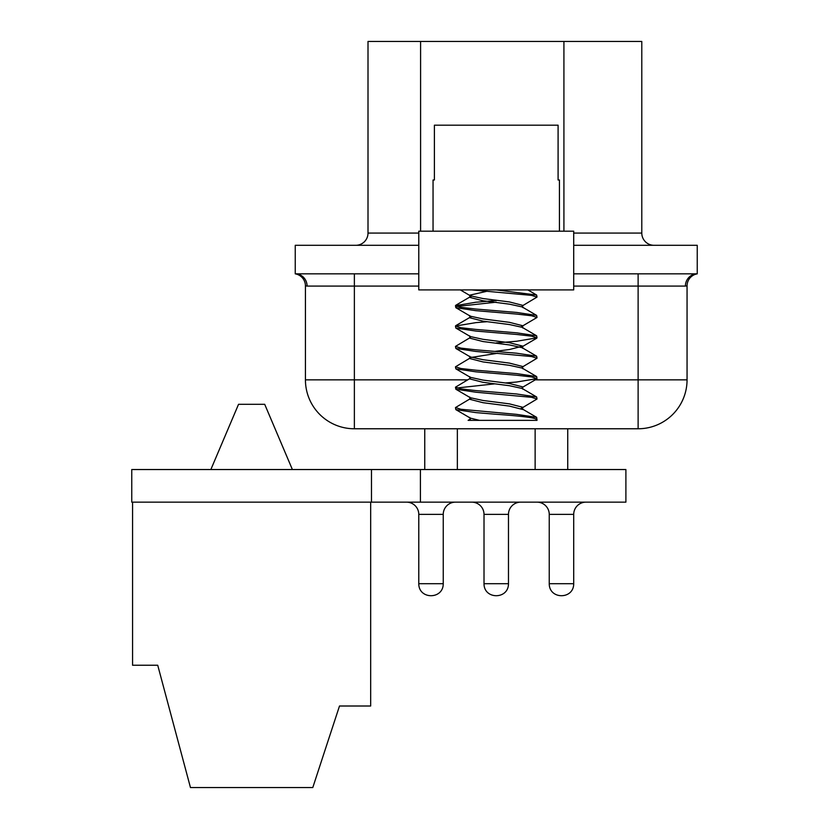 <?xml version="1.0" encoding="UTF-8"?>
<svg xmlns="http://www.w3.org/2000/svg" width="829" height="829" viewBox="0 0 829 829"><rect width="100%" height="100%" fill="white"/><g stroke="black" fill="none" stroke-linecap="round" stroke-linejoin="round"><path stroke-width="1.24" d="M371.485 469.535L131.759 469.535L131.759 502.156L371.485 502.156L371.485 469.535L420.407 469.535L420.407 502.156L371.485 502.156M420.407 502.156L625.895 502.156L625.895 469.535L420.407 469.535M567.741 469.535L567.741 428.769M424.749 428.769L424.749 469.535M238.545 404.303L210.856 469.535L238.545 404.303L210.856 469.535L238.545 404.303L210.856 469.535L238.545 404.303L210.856 469.535L238.545 404.303L264.7 404.303L292.388 469.535L264.7 404.303M467.701 379.848L354.366 379.848L354.366 428.769L638.123 428.769L638.123 379.848L535.254 379.848M132.567 502.156L132.567 665.241L157.728 665.241L190.463 787.55L312.782 787.55L339.496 706.007L370.667 706.007L370.667 502.156M455.473 502.156A12.228 12.228 0 0 0 443.246 514.384L418.78 514.384A12.228 12.228 0 0 0 406.552 502.156M585.937 502.156A12.228 12.228 0 0 0 573.709 514.384L549.244 514.384A12.228 12.228 0 0 0 537.016 502.156M484.012 514.384L484.012 583.699L508.478 583.699L508.478 514.384A12.228 12.228 0 0 1 520.705 502.156A12.228 12.228 0 0 0 508.478 514.384L484.012 514.384A12.228 12.228 0 0 0 471.784 502.156M354.366 273.839L354.366 286.078L307.072 286.078A12.228 11.824 -90 0 0 295.248 273.839A12.228 12.228 0 0 1 305.435 285.901L307.072 286.078L305.435 285.901L305.435 379.848A48.921 48.921 0 0 0 354.366 428.769A48.921 48.921 0 0 1 305.435 379.848L354.366 379.848L354.366 286.078L418.78 286.078M687.054 379.848L687.054 285.901L685.417 286.078L687.054 285.901A12.228 12.228 0 0 1 697.241 273.839A12.228 11.824 90 0 0 685.417 286.078L638.123 286.078L638.123 379.848L687.054 379.848A48.921 48.921 0 0 1 638.123 428.769A48.921 48.921 0 0 0 687.054 379.848M418.78 514.384L418.78 583.699L443.246 583.699L443.246 514.384M549.244 514.384L549.244 583.699L573.709 583.699L573.709 514.384M418.78 273.839L295.248 273.839L295.248 245.301L418.78 245.301M573.709 245.301L697.241 245.301L697.241 273.839L573.709 273.839M420.593 231.198L420.593 41.45L368.003 41.45L368.003 233.073A12.228 12.228 0 0 1 355.776 245.301A12.228 12.228 0 0 0 368.003 233.073L418.78 233.073M573.709 233.073L641.791 233.073A12.228 12.228 0 0 0 654.029 245.301A12.228 12.228 0 0 1 641.791 233.073L641.791 41.45L563.917 41.45L563.917 231.198M420.593 41.45L563.917 41.45M418.78 231.198L418.78 289.901L573.709 289.901L573.709 231.198L418.78 231.198M455.473 289.901L471.587 289.901L531.555 295.383L537.016 297.083L522.125 305.994M496.25 302.181L456.852 306.461M537.016 317.466L536.653 315.434L516.633 312.44L475.856 309.041L460.934 307.341L455.473 305.642L455.836 307.683L475.856 310.668L516.633 314.067L531.555 315.766L537.016 317.466L521.099 326.844M537.016 337.849L536.653 335.818L516.633 332.823L475.856 329.424L460.934 327.724L455.473 326.025L455.836 328.066L475.856 331.061L516.633 334.46L531.555 336.159L537.016 337.849L516.633 341.247L496.25 342.947M537.016 358.242L536.653 356.201L516.633 353.206L475.856 349.817L460.934 348.118L455.473 346.418L455.836 348.449L475.856 351.444L531.555 356.543L537.016 358.242L522.125 367.154M537.016 378.625L536.653 376.584L516.633 373.599L475.856 370.2L460.934 368.501L455.473 366.801L455.836 368.832L475.856 371.827L516.633 375.226L531.555 376.926L537.016 378.625L516.633 382.024L505.327 382.967M494.861 383.837L456.852 388.003M537.016 399.008L536.653 396.977L516.633 393.982L475.856 390.583L460.934 388.884L455.473 387.184L455.836 389.215L475.856 392.21L531.555 397.309L537.016 399.008L522.125 407.92L522.695 407.277L509.472 403.878L483.017 400.48L470.364 397.733L455.836 389.215M535.327 420.365L537.016 420.365L536.653 417.36L516.633 414.365L460.934 409.267L455.473 407.567L455.836 409.609L475.856 412.604L496.25 414.293C521.006 416.003 534.601 417.702 537.016 419.391L535.327 420.365L479.494 420.365L470.364 418.117L455.836 409.609M521.099 408.386L522.125 407.92M522.695 389.112L522.695 386.894L509.472 383.495L483.017 380.096L470.364 377.34L455.836 368.832M522.695 368.729L522.695 366.511L509.472 363.112L483.017 359.713L470.364 356.957L455.836 348.449M494.861 351.392L509.472 349.517L522.695 346.118L509.472 342.719L483.017 339.33L470.364 336.574L455.836 328.066M522.695 327.952L522.695 325.735L509.472 322.336L483.017 318.937L470.364 316.191L455.836 307.683M522.695 307.569L522.695 305.352L509.472 301.953L483.017 298.554L470.364 295.808L469.794 295.155L487.162 291.228M537.016 297.083L536.653 295.051L496.25 289.901M479.494 420.365L470.437 420.365L469.794 417.474M522.695 407.277L522.695 409.495L509.472 406.096L483.017 402.697L469.794 399.298L471.39 398.189M536.653 396.977L522.125 388.459L509.472 385.713L483.017 382.314L469.794 378.915L470.364 378.273L455.473 387.184M536.653 376.584L522.125 368.076L509.472 365.33L483.017 361.931L469.794 358.532L469.794 356.315M471.39 357.423L497.628 353.258M536.653 356.201L522.125 347.693L509.472 344.937L483.017 341.548L469.794 338.149L469.794 335.932M536.653 335.818L522.125 327.31L509.472 324.553L483.017 321.155L469.794 317.766L471.39 316.657M536.653 315.434L522.125 306.927L509.472 304.17L483.017 300.772L469.794 297.373L471.39 296.264M470.437 420.365L468.116 420.365L470.437 420.365M455.473 407.567L470.364 398.656M455.473 366.801L470.364 357.89M455.473 346.418L470.364 337.496M455.473 326.025L475.856 322.636L487.162 321.693M455.473 305.642L475.856 302.243L496.25 300.544M559.44 231.198L559.44 179.997L558.093 179.997L558.093 125.189L434.396 125.189L434.396 179.997L433.049 179.997L433.049 231.198M433.049 179.997L434.396 179.997M558.093 179.997L559.44 179.997M535.13 428.769L535.13 469.535M457.359 469.535L457.359 428.769M573.709 286.078L638.123 286.078L638.123 273.839M295.248 273.839A12.228 12.228 0 0 1 305.435 285.901M687.054 285.901A12.228 12.228 0 0 1 697.241 273.839M418.78 244.959A12.228 2.373 -90 0 1 418.22 245.301M484.012 583.699C483.929 599.709 508.56 599.709 508.478 583.699C508.56 599.709 483.929 599.709 484.012 583.699C483.929 599.709 508.56 599.709 508.478 583.699C508.56 599.709 483.929 599.709 484.012 583.699C483.929 599.709 508.56 599.709 508.478 583.699M418.78 583.699C418.697 599.709 443.328 599.709 443.246 583.699C443.328 599.709 418.697 599.709 418.78 583.699C418.697 599.709 443.328 599.709 443.246 583.699C443.328 599.709 418.697 599.709 418.78 583.699C418.697 599.709 443.328 599.709 443.246 583.699M549.244 583.699C549.161 599.709 573.792 599.709 573.709 583.699C573.792 599.709 549.161 599.709 549.244 583.699C549.161 599.709 573.792 599.709 573.709 583.699C573.792 599.709 549.161 599.709 549.244 583.699C549.161 599.709 573.792 599.709 573.709 583.699M460.313 289.901L470.364 295.808M536.653 338.253L522.125 346.771M536.653 379.029L522.125 387.537M469.794 399.298L469.794 397.081M469.794 378.915L469.794 376.698M522.695 348.335L522.695 346.118M469.794 317.766L469.794 315.548M469.794 297.373L469.794 295.155M536.653 417.36L522.125 408.852M455.836 325.621L470.364 317.113M455.836 305.238L470.364 296.73M536.653 295.051L527.845 289.901M470.364 419.039L468.116 420.365"/></g></svg>

